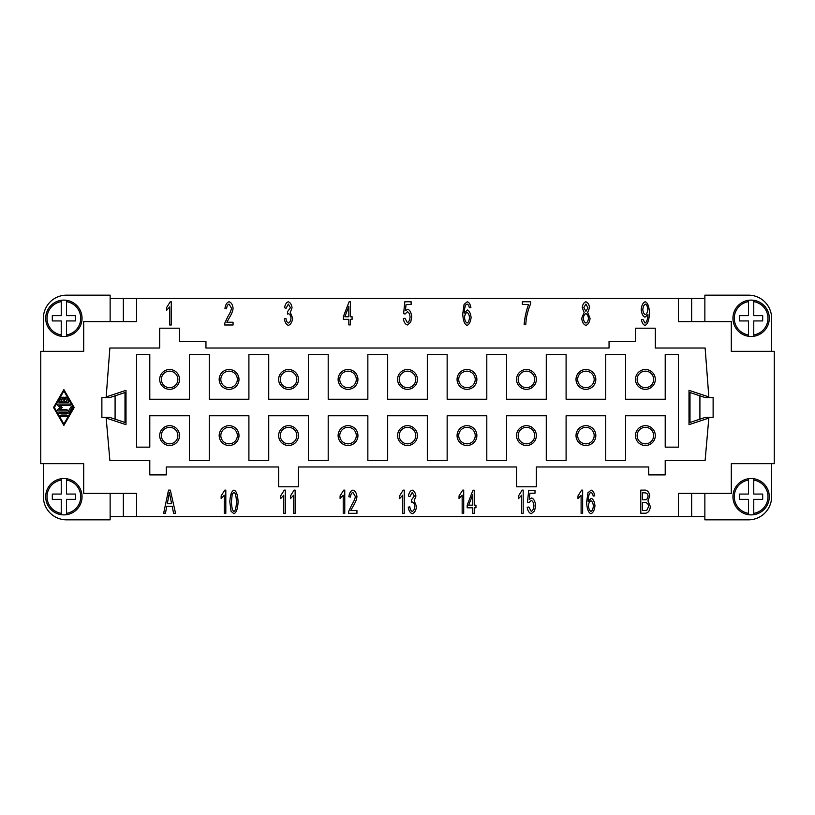 <?xml version="1.0" encoding="UTF-8"?>
<svg xmlns="http://www.w3.org/2000/svg" width="815" height="815" viewBox="0 0 815 815"><rect width="100%" height="100%" fill="white"/><g stroke="black" fill="none" stroke-linecap="round" stroke-linejoin="round"><path stroke-width="1.22" d="M159.699 435.587A9.912 9.912 0 0 1 169.612 425.674A9.912 9.912 0 0 1 179.524 435.587A9.912 9.912 0 0 0 169.612 425.674A9.912 9.912 0 0 0 159.699 435.587A9.912 9.912 0 0 0 169.612 445.489A9.912 9.912 0 0 0 179.514 435.587A9.912 9.912 0 0 1 169.612 445.499A9.912 9.912 0 0 1 159.699 435.587M159.699 379.413A9.912 9.912 0 0 1 169.612 369.501A9.912 9.912 0 0 1 179.524 379.413A9.912 9.912 0 0 1 169.612 389.326A9.912 9.912 0 0 1 159.699 379.413A9.912 9.912 0 0 1 169.612 369.511A9.912 9.912 0 0 1 179.514 379.413A9.912 9.912 0 0 1 169.612 389.326A9.912 9.912 0 0 1 159.699 379.413A9.912 9.912 0 0 1 169.612 369.511A9.912 9.912 0 0 1 179.514 379.413A9.912 9.912 0 0 1 169.612 389.326A9.912 9.912 0 0 1 159.699 379.413M219.174 435.587A9.912 9.912 0 0 1 229.076 425.674A9.912 9.912 0 0 1 238.989 435.587A9.912 9.912 0 0 0 229.076 425.674A9.912 9.912 0 0 0 219.174 435.587A9.912 9.912 0 0 0 229.076 445.489A9.912 9.912 0 0 0 238.989 435.587A9.912 9.912 0 0 1 229.076 445.499A9.912 9.912 0 0 1 219.174 435.587M219.174 379.413A9.912 9.912 0 0 1 229.076 369.501A9.912 9.912 0 0 1 238.989 379.413A9.912 9.912 0 0 1 229.076 389.326A9.912 9.912 0 0 1 219.174 379.413A9.912 9.912 0 0 1 229.076 369.511A9.912 9.912 0 0 1 238.989 379.413A9.912 9.912 0 0 1 229.076 389.326A9.912 9.912 0 0 1 219.174 379.413A9.912 9.912 0 0 1 229.076 369.511A9.912 9.912 0 0 1 238.989 379.413A9.912 9.912 0 0 1 229.076 389.326A9.912 9.912 0 0 1 219.174 379.413M278.638 435.587A9.912 9.912 0 0 1 288.551 425.674A9.912 9.912 0 0 1 298.463 435.587A9.912 9.912 0 0 0 288.551 425.674A9.912 9.912 0 0 0 278.649 435.587A9.912 9.912 0 0 0 288.551 445.489A9.912 9.912 0 0 0 298.463 435.587A9.912 9.912 0 0 1 288.551 445.499A9.912 9.912 0 0 1 278.638 435.587M278.638 379.413A9.912 9.912 0 0 1 288.551 369.501A9.912 9.912 0 0 1 298.463 379.413A9.912 9.912 0 0 1 288.551 389.326A9.912 9.912 0 0 1 278.649 379.413A9.912 9.912 0 0 1 288.551 369.511A9.912 9.912 0 0 1 298.463 379.413A9.912 9.912 0 0 1 288.551 389.326A9.912 9.912 0 0 1 278.649 379.413A9.912 9.912 0 0 1 288.551 369.511A9.912 9.912 0 0 1 298.463 379.413A9.912 9.912 0 0 1 288.551 389.326A9.912 9.912 0 0 1 278.638 379.413M338.113 435.587A9.912 9.912 0 0 1 348.025 425.674A9.912 9.912 0 0 1 357.938 435.587A9.912 9.912 0 0 0 348.025 425.674A9.912 9.912 0 0 0 338.123 435.587A9.912 9.912 0 0 0 348.025 445.489A9.912 9.912 0 0 0 357.938 435.587A9.912 9.912 0 0 1 348.025 445.499A9.912 9.912 0 0 1 338.113 435.587M338.113 379.413A9.912 9.912 0 0 1 348.025 369.501A9.912 9.912 0 0 1 357.938 379.413A9.912 9.912 0 0 1 348.025 389.326A9.912 9.912 0 0 1 338.123 379.413A9.912 9.912 0 0 1 348.025 369.511A9.912 9.912 0 0 1 357.938 379.413A9.912 9.912 0 0 1 348.025 389.326A9.912 9.912 0 0 1 338.123 379.413A9.912 9.912 0 0 1 348.025 369.511A9.912 9.912 0 0 1 357.938 379.413A9.912 9.912 0 0 1 348.025 389.326A9.912 9.912 0 0 1 338.113 379.413M397.588 435.587A9.912 9.912 0 0 1 407.5 425.674A9.912 9.912 0 0 1 417.412 435.587A9.912 9.912 0 0 0 407.5 425.674A9.912 9.912 0 0 0 397.588 435.587A9.912 9.912 0 0 0 407.5 445.489A9.912 9.912 0 0 0 417.412 435.587A9.912 9.912 0 0 1 407.5 445.499A9.912 9.912 0 0 1 397.588 435.587M397.588 379.413A9.912 9.912 0 0 1 407.5 369.501A9.912 9.912 0 0 1 417.412 379.413A9.912 9.912 0 0 1 407.5 389.326A9.912 9.912 0 0 1 397.588 379.413A9.912 9.912 0 0 1 407.5 369.511A9.912 9.912 0 0 1 417.412 379.413A9.912 9.912 0 0 1 407.5 389.326A9.912 9.912 0 0 1 397.588 379.413A9.912 9.912 0 0 1 407.5 369.511A9.912 9.912 0 0 1 417.412 379.413A9.912 9.912 0 0 1 407.5 389.326A9.912 9.912 0 0 1 397.588 379.413M457.062 435.587A9.912 9.912 0 0 1 466.975 425.674A9.912 9.912 0 0 1 476.887 435.587A9.912 9.912 0 0 0 466.975 425.674A9.912 9.912 0 0 0 457.062 435.587A9.912 9.912 0 0 0 466.975 445.489A9.912 9.912 0 0 0 476.877 435.587A9.912 9.912 0 0 1 466.975 445.499A9.912 9.912 0 0 1 457.062 435.587M457.062 379.413A9.912 9.912 0 0 1 466.975 369.501A9.912 9.912 0 0 1 476.887 379.413A9.912 9.912 0 0 1 466.975 389.326A9.912 9.912 0 0 1 457.062 379.413A9.912 9.912 0 0 1 466.975 369.511A9.912 9.912 0 0 1 476.877 379.413A9.912 9.912 0 0 1 466.975 389.326A9.912 9.912 0 0 1 457.062 379.413A9.912 9.912 0 0 1 466.975 369.511A9.912 9.912 0 0 1 476.877 379.413A9.912 9.912 0 0 1 466.975 389.326A9.912 9.912 0 0 1 457.062 379.413M516.537 435.587A9.912 9.912 0 0 1 526.449 425.674A9.912 9.912 0 0 1 536.362 435.587A9.912 9.912 0 0 0 526.449 425.674A9.912 9.912 0 0 0 516.537 435.587A9.912 9.912 0 0 0 526.449 445.489A9.912 9.912 0 0 0 536.351 435.587A9.912 9.912 0 0 1 526.449 445.499A9.912 9.912 0 0 1 516.537 435.587M516.537 379.413A9.912 9.912 0 0 1 526.449 369.501A9.912 9.912 0 0 1 536.362 379.413A9.912 9.912 0 0 1 526.449 389.326A9.912 9.912 0 0 1 516.537 379.413A9.912 9.912 0 0 1 526.449 369.511A9.912 9.912 0 0 1 536.351 379.413A9.912 9.912 0 0 1 526.449 389.326A9.912 9.912 0 0 1 516.537 379.413A9.912 9.912 0 0 1 526.449 369.511A9.912 9.912 0 0 1 536.351 379.413A9.912 9.912 0 0 1 526.449 389.326A9.912 9.912 0 0 1 516.537 379.413M576.011 435.587A9.912 9.912 0 0 1 585.924 425.674A9.912 9.912 0 0 1 595.826 435.587A9.912 9.912 0 0 0 585.924 425.674A9.912 9.912 0 0 0 576.011 435.587A9.912 9.912 0 0 0 585.924 445.489A9.912 9.912 0 0 0 595.826 435.587A9.912 9.912 0 0 1 585.924 445.499A9.912 9.912 0 0 1 576.011 435.587M576.011 379.413A9.912 9.912 0 0 1 585.924 369.501A9.912 9.912 0 0 1 595.826 379.413A9.912 9.912 0 0 1 585.924 389.326A9.912 9.912 0 0 1 576.011 379.413A9.912 9.912 0 0 1 585.924 369.511A9.912 9.912 0 0 1 595.826 379.413A9.912 9.912 0 0 1 585.924 389.326A9.912 9.912 0 0 1 576.011 379.413A9.912 9.912 0 0 1 585.924 369.511A9.912 9.912 0 0 1 595.826 379.413A9.912 9.912 0 0 1 585.924 389.326A9.912 9.912 0 0 1 576.011 379.413M635.476 435.587A9.912 9.912 0 0 1 645.388 425.674A9.912 9.912 0 0 1 655.301 435.587A9.912 9.912 0 0 0 645.388 425.674A9.912 9.912 0 0 0 635.486 435.587A9.912 9.912 0 0 0 645.388 445.489A9.912 9.912 0 0 0 655.301 435.587A9.912 9.912 0 0 1 645.388 445.499A9.912 9.912 0 0 1 635.476 435.587M635.476 379.413A9.912 9.912 0 0 1 645.388 369.501A9.912 9.912 0 0 1 655.301 379.413A9.912 9.912 0 0 1 645.388 389.326A9.912 9.912 0 0 1 635.486 379.413A9.912 9.912 0 0 1 645.388 369.511A9.912 9.912 0 0 1 655.301 379.413A9.912 9.912 0 0 1 645.388 389.326A9.912 9.912 0 0 1 635.486 379.413A9.912 9.912 0 0 1 645.388 369.511A9.912 9.912 0 0 1 655.301 379.413A9.912 9.912 0 0 1 645.388 389.326A9.912 9.912 0 0 1 635.476 379.413M177.864 435.587A8.262 8.262 0 0 0 169.612 427.325A8.262 8.262 0 0 0 161.35 435.587A8.262 8.262 0 0 0 169.612 443.849A8.262 8.262 0 0 0 177.864 435.587M161.35 379.413A8.262 8.262 0 0 1 169.612 371.151A8.262 8.262 0 0 1 177.864 379.413A8.262 8.262 0 0 1 169.612 387.675A8.262 8.262 0 0 1 161.35 379.413M237.338 435.587A8.262 8.262 0 0 0 229.076 427.325A8.262 8.262 0 0 0 220.824 435.587A8.262 8.262 0 0 0 229.076 443.849A8.262 8.262 0 0 0 237.338 435.587M296.813 435.587A8.262 8.262 0 0 0 288.551 427.325A8.262 8.262 0 0 0 280.299 435.587A8.262 8.262 0 0 0 288.551 443.849A8.262 8.262 0 0 0 296.813 435.587M356.287 435.587A8.262 8.262 0 0 0 348.025 427.325A8.262 8.262 0 0 0 339.763 435.587A8.262 8.262 0 0 0 348.025 443.849A8.262 8.262 0 0 0 356.287 435.587M415.762 435.587A8.262 8.262 0 0 0 407.5 427.325A8.262 8.262 0 0 0 399.238 435.587A8.262 8.262 0 0 0 407.5 443.849A8.262 8.262 0 0 0 415.762 435.587M475.237 435.587A8.262 8.262 0 0 0 466.975 427.325A8.262 8.262 0 0 0 458.713 435.587A8.262 8.262 0 0 0 466.975 443.849A8.262 8.262 0 0 0 475.237 435.587M534.701 435.587A8.262 8.262 0 0 0 526.449 427.325A8.262 8.262 0 0 0 518.187 435.587A8.262 8.262 0 0 0 526.449 443.849A8.262 8.262 0 0 0 534.701 435.587M594.176 435.587A8.262 8.262 0 0 0 585.924 427.325A8.262 8.262 0 0 0 577.662 435.587A8.262 8.262 0 0 0 585.924 443.849A8.262 8.262 0 0 0 594.176 435.587M653.65 435.587A8.262 8.262 0 0 0 645.388 427.325A8.262 8.262 0 0 0 637.136 435.587A8.262 8.262 0 0 0 645.388 443.849A8.262 8.262 0 0 0 653.65 435.587M220.824 379.413A8.262 8.262 0 0 1 229.076 371.151A8.262 8.262 0 0 1 237.338 379.413A8.262 8.262 0 0 1 229.076 387.675A8.262 8.262 0 0 1 220.824 379.413M280.299 379.413A8.262 8.262 0 0 1 288.551 371.151A8.262 8.262 0 0 1 296.813 379.413A8.262 8.262 0 0 1 288.551 387.675A8.262 8.262 0 0 1 280.299 379.413M339.763 379.413A8.262 8.262 0 0 1 348.025 371.151A8.262 8.262 0 0 1 356.287 379.413A8.262 8.262 0 0 1 348.025 387.675A8.262 8.262 0 0 1 339.763 379.413M399.238 379.413A8.262 8.262 0 0 1 407.5 371.151A8.262 8.262 0 0 1 415.762 379.413A8.262 8.262 0 0 1 407.5 387.675A8.262 8.262 0 0 1 399.238 379.413M458.713 379.413A8.262 8.262 0 0 1 466.975 371.151A8.262 8.262 0 0 1 475.237 379.413A8.262 8.262 0 0 1 466.975 387.675A8.262 8.262 0 0 1 458.713 379.413M518.187 379.413A8.262 8.262 0 0 1 526.449 371.151A8.262 8.262 0 0 1 534.701 379.413A8.262 8.262 0 0 1 526.449 387.675A8.262 8.262 0 0 1 518.187 379.413M577.662 379.413A8.262 8.262 0 0 1 585.924 371.151A8.262 8.262 0 0 1 594.176 379.413A8.262 8.262 0 0 1 585.924 387.675A8.262 8.262 0 0 1 577.662 379.413M637.136 379.413A8.262 8.262 0 0 1 645.388 371.151A8.262 8.262 0 0 1 653.65 379.413A8.262 8.262 0 0 1 645.388 387.675A8.262 8.262 0 0 1 637.136 379.413M709.254 417.412L713.125 417.412L713.125 397.588L705.199 397.588L699.912 395.825L699.912 419.175L705.199 417.412L709.254 417.412M753.763 478.731A18.175 18.175 0 0 1 753.763 514.693A18.175 18.175 0 0 1 748.476 514.693L748.476 513.348L748.476 514.693A18.175 18.175 0 0 1 748.476 478.731L748.476 480.066L748.476 478.731A18.175 18.175 0 0 1 753.763 478.731L753.763 480.066L753.763 478.731M751.124 336.463A18.175 18.175 0 0 1 748.476 336.269L748.476 320.937L739.562 320.937L739.562 315.649L748.476 315.649L748.476 300.307A18.175 18.175 0 0 0 748.476 336.269L748.476 334.934A16.85 16.85 0 0 1 748.476 301.652L748.476 300.307A18.175 18.175 0 0 1 753.763 300.307L753.763 315.649L762.687 315.649L762.687 320.937L753.763 320.937L753.763 336.269A18.175 18.175 0 0 1 751.124 336.463M769.299 318.288A18.175 18.175 0 0 0 753.763 300.307L753.763 301.652A16.85 16.85 0 0 1 753.763 334.934L753.763 336.269A18.175 18.175 0 0 0 769.299 318.288M105.746 417.412L109.801 417.412L125.001 422.476L125.001 392.524L109.801 397.588L101.875 397.588L101.875 417.412L105.746 417.412M63.876 478.537A18.175 18.175 0 0 1 66.524 478.731L66.524 494.063L75.438 494.063L75.438 499.351L66.524 499.351L66.524 514.693A18.175 18.175 0 0 0 66.524 478.731L66.524 480.066A16.85 16.85 0 0 1 66.524 513.348L66.524 514.693A18.175 18.175 0 0 1 61.237 514.693L61.237 499.351L52.313 499.351L52.313 494.063L61.237 494.063L61.237 478.731A18.175 18.175 0 0 1 63.876 478.537M45.701 496.712A18.175 18.175 0 0 0 61.237 514.693L61.237 513.348A16.85 16.85 0 0 1 61.237 480.066L61.237 478.731A18.175 18.175 0 0 0 45.701 496.712M61.237 336.269A18.175 18.175 0 0 1 61.237 300.307A18.175 18.175 0 0 1 66.524 300.307L66.524 301.652L66.524 300.307A18.175 18.175 0 0 1 66.524 336.269L66.524 334.934L66.524 336.269A18.175 18.175 0 0 1 61.237 336.269L61.237 334.934L61.237 336.269M64.568 401.306L66.973 401.306L65.19 398.209A0.693 0.693 0 0 1 65.434 397.272A0.693 0.693 0 0 1 66.382 397.516L68.755 401.652A0.693 0.693 0 0 1 68.165 402.681L59.597 402.681A0.693 0.693 0 0 1 58.996 401.652L61.38 397.516A0.693 0.693 0 0 1 62.317 397.272A0.693 0.693 0 0 1 62.572 398.209L60.789 401.306L63.193 401.306L63.193 397.863A0.693 0.693 0 0 1 63.876 397.17A0.693 0.693 0 0 1 64.568 397.863L64.568 401.306M66.575 415.069A0.693 0.693 0 0 1 67.268 415.762A0.693 0.693 0 0 1 66.575 416.445L61.176 416.445A0.693 0.693 0 0 1 60.493 415.762A0.693 0.693 0 0 1 61.176 415.069L66.575 415.069M54.35 407.5L63.876 390.976L73.401 407.5L63.876 424.024L54.35 407.5M53.556 407.5L63.876 389.601L74.196 407.5L63.876 425.399L53.556 407.5M59.597 413.694A0.693 0.693 0 0 1 58.904 413.011A0.693 0.693 0 0 1 59.597 412.319L67.767 412.319L70.742 407.154A0.693 0.693 0 0 1 71.679 406.899A0.693 0.693 0 0 1 71.934 407.846L68.755 413.348A0.693 0.693 0 0 1 68.165 413.694L59.597 413.694M66.575 410.943L58.008 410.943A0.693 0.693 0 0 1 57.549 409.731L60.127 407.5L57.549 405.269A0.693 0.693 0 0 1 58.008 404.057L69.754 404.057A0.693 0.693 0 0 1 70.436 404.749A0.693 0.693 0 0 1 69.754 405.432L59.852 405.432L62.225 407.5L59.852 409.568L66.575 409.568A0.693 0.693 0 0 1 67.268 410.251A0.693 0.693 0 0 1 66.575 410.943M110.137 298.463L136.563 298.463L136.563 321.599L83.701 321.599L83.701 351.326L40.75 351.326L40.75 463.674L83.701 463.674L83.701 493.401L136.563 493.401L136.563 516.537L110.137 516.537M704.863 516.537L136.563 516.537M678.437 516.537L678.437 493.401L731.3 493.401L731.3 463.674L774.25 463.674L774.25 351.326L731.3 351.326L731.3 321.599L678.437 321.599L678.437 298.463L704.863 298.463M136.563 298.463L678.437 298.463M226.855 322.251L233.07 322.251L233.07 324.991L224.665 324.991L224.838 323.015L227.925 316.434C230.136 312.929 231.307 310.158 231.45 308.121L229.056 304.117C227.66 304.576 226.835 306.124 226.57 308.753L224.96 308.447C225.511 304.596 226.886 302.365 229.086 301.774C231.328 302.538 232.652 304.678 233.059 308.182C232.978 310.617 231.735 313.826 229.3 317.809L226.855 322.251M350.379 324.9L348.83 324.9L348.83 319.368L343.309 319.368L343.309 316.75L349.115 301.774L350.379 301.774L350.379 316.75L352.09 316.75L352.09 319.368L350.379 319.368L350.379 324.9M467.28 301.774C469.134 302.345 470.326 304.26 470.876 307.53L469.328 307.764L468.747 305.309L467.178 304.097L465.854 304.851C464.968 306.338 464.448 309.079 464.265 313.072L467.352 309.985C469.369 310.821 470.622 313.327 471.09 317.473C470.612 321.772 469.297 324.411 467.127 325.379C464.672 324.635 463.205 320.896 462.716 314.162L464.071 304.413L467.28 301.774M581.716 318.288L584.151 312.44L582.226 307.724C582.613 304.484 583.825 302.497 585.873 301.774C587.931 302.518 589.164 304.525 589.561 307.795L587.686 312.44L590.07 318.38C589.612 322.19 588.216 324.523 585.893 325.379C583.571 324.533 582.175 322.17 581.716 318.288M645.612 513.226L640.784 513.226L640.784 490.1L645.541 490.1C647.966 490.803 649.361 492.769 649.738 496.029L647.956 500.93L650.35 506.533C649.901 510.547 648.312 512.778 645.612 513.226M582.654 490.1L582.654 513.318L581.105 513.318L581.105 495.235L577.988 498.648L577.988 495.897L581.655 490.1L582.654 490.1M523.189 490.1L523.189 513.318L521.631 513.318L521.631 495.235L518.513 498.648L518.513 495.897L522.181 490.1L523.189 490.1M463.715 490.1L463.715 513.318L462.156 513.318L462.156 495.235L459.039 498.648L459.039 495.897L462.706 490.1L463.715 490.1M404.24 490.1L404.24 513.318L402.691 513.318L402.691 495.235L399.564 498.648L399.564 495.897L403.231 490.1L404.24 490.1M344.765 490.1L344.765 513.318L343.217 513.318L343.217 495.235L340.089 498.648L340.089 495.897L343.757 490.1L344.765 490.1M285.291 490.1L285.291 513.318L283.742 513.318L283.742 495.235L280.625 498.648L280.625 495.897L284.292 490.1L285.291 490.1M225.816 490.1L225.816 513.318L224.268 513.318L224.268 495.235L221.15 498.648L221.15 495.897L224.818 490.1L225.816 490.1M165.435 513.226L163.652 513.226L168.532 490.1L170.335 490.1L175.531 513.226L173.605 513.226L172.148 506.227L166.82 506.227L165.435 513.226M231.073 511.321L229.82 501.908C230.187 495.031 231.562 491.099 233.966 490.1C236.35 490.875 237.725 494.807 238.092 501.908C237.725 508.754 236.35 512.686 233.966 513.705L231.073 511.321M295.142 490.1L295.142 513.318L293.594 513.318L293.594 495.235L290.476 498.648L290.476 495.897L294.144 490.1L295.142 490.1M350.725 510.587L356.95 510.587L356.95 513.318L348.535 513.318L348.718 511.341L351.795 504.77C354.005 501.266 355.177 498.485 355.33 496.447L352.926 492.443C351.54 492.912 350.705 494.45 350.44 497.079L348.84 496.783C349.38 492.922 350.756 490.701 352.966 490.1C355.197 490.875 356.522 493.014 356.929 496.518C356.858 498.953 355.605 502.162 353.17 506.146L350.725 510.587M412.278 513.705C410.169 512.981 408.824 510.801 408.244 507.185L409.792 506.818C410.281 509.538 411.117 511.056 412.278 511.362C413.704 510.771 414.57 509.161 414.886 506.533C414.601 504.057 413.776 502.56 412.4 502.04L411.31 502.356L411.483 499.87L414.326 496.04L412.237 492.433L409.955 496.61L408.397 496.091C409.059 492.668 410.332 490.671 412.207 490.1C414.244 490.915 415.477 492.912 415.925 496.091L414.183 500.787L416.547 506.482C416.047 510.394 414.621 512.808 412.278 513.705M474.248 513.318L472.7 513.318L472.7 507.786L467.189 507.786L467.189 505.178L472.985 490.192L474.248 490.192L474.248 505.178L475.96 505.178L475.96 507.786L474.248 507.786L474.248 513.318M531.258 513.705C529.118 513.022 527.763 510.873 527.183 507.256L528.823 507.012L531.258 511.382C532.725 510.771 533.621 508.886 533.937 505.718C533.652 502.753 532.745 501.001 531.237 500.471L528.935 502.723L527.468 502.366L528.701 490.487L534.997 490.487L534.997 493.207L529.933 493.207L529.271 499.412L531.665 497.965C533.805 498.811 535.109 501.307 535.598 505.453L534.589 510.903L531.258 513.705M591.15 490.1C593.004 490.671 594.206 492.596 594.746 495.866L593.198 496.091L592.617 493.646L591.048 492.433L589.724 493.187C588.848 494.674 588.318 497.415 588.145 501.398L591.221 498.311C593.249 499.157 594.492 501.653 594.96 505.809C594.492 510.109 593.167 512.737 590.997 513.705C588.552 512.961 587.075 509.232 586.586 502.498L587.951 492.749L591.15 490.1M644.991 325.379C643.167 324.828 641.976 322.913 641.436 319.633L642.933 319.378L645.032 323.046C646.713 322.2 647.711 319.409 648.007 314.661L644.96 317.147C642.923 316.322 641.67 313.806 641.201 309.578C641.68 305.218 643.004 302.61 645.185 301.774C647.589 302.528 649.046 306.246 649.545 312.95C649.086 320.264 647.568 324.411 644.991 325.379M528.568 304.504L522.344 304.504L522.344 301.774L530.565 301.774L530.565 303.975C528.874 307.856 527.458 312.614 526.327 318.237L525.736 324.594L524.127 324.594C524.707 317.626 526.184 310.923 528.568 304.504M407.388 324.991C405.249 324.299 403.883 322.149 403.313 318.533L404.953 318.288L407.388 322.659C408.855 322.047 409.741 320.163 410.067 317.004C409.772 314.03 408.875 312.288 407.368 311.748L405.055 314.009L403.598 313.653L404.831 301.774L411.127 301.774L411.127 304.484L406.064 304.484L405.391 310.688L407.795 309.242C409.935 310.097 411.239 312.593 411.718 316.74L410.719 322.18L407.388 324.991M288.408 325.379C286.299 324.645 284.955 322.475 284.364 318.848L285.922 318.482C286.411 321.202 287.237 322.72 288.408 323.025C289.824 322.445 290.7 320.835 291.016 318.196C290.731 315.721 289.906 314.223 288.53 313.704L287.43 314.02L287.613 311.534L290.446 307.713L288.367 304.097L286.075 308.274L284.527 307.764C285.189 304.341 286.452 302.345 288.337 301.774C290.364 302.579 291.607 304.576 292.055 307.764L290.303 312.451L292.666 318.145C292.178 322.068 290.751 324.472 288.408 325.379M171.272 301.774L171.272 324.991L169.724 324.991L169.724 306.898L166.606 310.321L166.606 307.571L170.274 301.774L171.272 301.774M348.83 306.318L344.847 316.75L348.83 316.75L348.83 306.318M467.087 323.046C468.38 322.495 469.175 320.692 469.481 317.656C469.196 314.733 468.38 313.011 467.036 312.491C465.671 313.041 464.825 314.702 464.509 317.493C464.856 320.489 465.722 322.343 467.087 323.046M585.914 311.34L587.951 307.785L585.893 304.097L583.825 307.622L585.914 311.34M585.914 323.046C587.32 322.506 588.165 320.957 588.471 318.41C588.165 315.802 587.289 314.223 585.853 313.673C584.457 314.223 583.611 315.762 583.316 318.308C583.611 320.825 584.477 322.414 585.914 323.046M645.185 499.819L646.794 499.554L648.078 496.376C647.976 494.277 646.947 493.095 644.991 492.831L642.454 492.831L642.454 499.819L645.185 499.819M645.612 510.496L646.753 510.394L648.628 506.512C648.383 504.179 647.304 502.865 645.378 502.549L642.454 502.549L642.454 510.496L645.612 510.496M171.619 503.741L169.398 492.535L167.299 503.741L171.619 503.741M233.966 511.382C235.331 511.066 236.177 507.918 236.482 501.908C236.177 495.897 235.331 492.749 233.946 492.443L232.214 494.104L231.429 501.908C231.735 507.928 232.581 511.076 233.966 511.382M472.7 494.736L468.717 505.178L472.7 505.178L472.7 494.736M590.957 511.382C592.25 510.822 593.055 509.029 593.361 505.983C593.065 503.069 592.25 501.347 590.906 500.818C589.54 501.368 588.695 503.038 588.389 505.83C588.736 508.815 589.591 510.669 590.957 511.382M645.378 304.117C644.003 304.728 643.147 306.583 642.811 309.669C643.106 312.43 643.952 314.081 645.348 314.641C646.713 314.121 647.528 312.389 647.813 309.435C647.518 306.44 646.702 304.667 645.378 304.117M66.524 301.652L66.524 315.649L75.438 315.649L75.438 320.937L66.524 320.937L66.524 334.934A16.85 16.85 0 0 0 66.524 301.652M61.237 334.934L61.237 320.937L52.313 320.937L52.313 315.649L61.237 315.649L61.237 301.652A16.85 16.85 0 0 0 61.237 334.934M110.137 298.535L123.35 298.535M43.389 351.326L43.389 318.288A23.126 23.126 0 0 1 66.524 295.162L110.137 295.162L110.137 321.599M110.137 516.466L123.35 516.466M66.524 519.838A23.126 23.126 0 0 1 43.389 496.712A23.126 23.126 0 0 0 66.524 519.838L110.137 519.838L110.137 493.401M43.389 463.674L43.389 496.712M43.389 318.288A23.126 23.126 0 0 1 66.524 295.162M748.476 513.348L748.476 499.351L739.562 499.351L739.562 494.063L748.476 494.063L748.476 480.066A16.85 16.85 0 0 0 748.476 513.348M753.763 480.066L753.763 494.063L762.687 494.063L762.687 499.351L753.763 499.351L753.763 513.348A16.85 16.85 0 0 0 753.763 480.066M704.863 298.535L691.65 298.535M704.863 516.466L691.65 516.466M699.912 419.175L689.999 422.476L689.999 392.524L699.912 395.825M771.611 463.674L771.611 496.712A23.126 23.126 0 0 1 748.476 519.838L704.863 519.838L704.863 493.401M771.611 351.326L771.611 318.288A23.126 23.126 0 0 0 748.476 295.162L704.863 295.162L704.863 321.599M123.35 298.463L123.35 321.599M123.35 493.401L123.35 516.537M691.65 321.599L691.65 298.463M691.65 516.537L691.65 493.401M605.739 460.363L605.739 415.762L566.099 415.762L566.099 460.363L546.274 460.363L546.274 415.762L506.624 415.762L506.624 460.363L486.8 460.363L486.8 415.762L447.15 415.762L447.15 460.363L427.325 460.363L427.325 415.762L387.675 415.762L387.675 460.363L367.85 460.363L367.85 415.762L328.201 415.762L328.201 460.363L308.376 460.363L308.376 415.762L268.726 415.762L268.726 460.363L248.901 460.363L248.901 415.762L209.261 415.762L209.261 460.363L189.437 460.363L189.437 415.762L149.787 415.762L149.787 447.15L136.563 447.15L136.563 354.637L149.787 354.637L149.787 399.238L189.437 399.238L189.437 354.637L209.261 354.637L209.261 399.238L248.901 399.238L248.901 354.637L268.726 354.637L268.726 399.238L308.376 399.238L308.376 354.637L328.201 354.637L328.201 399.238L367.85 399.238L367.85 354.637L387.675 354.637L387.675 399.238L427.325 399.238L427.325 354.637L447.15 354.637L447.15 399.238L486.8 399.238L486.8 354.637L506.624 354.637L506.624 399.238L546.274 399.238L546.274 354.637L566.099 354.637L566.099 399.238L605.739 399.238L605.739 354.637L625.563 354.637L625.563 399.238L665.213 399.238L665.213 354.637L678.437 354.637L678.437 447.15L665.213 447.15L665.213 415.762L625.563 415.762L625.563 460.363L605.739 460.363M125.999 424.676L125.999 390.324L106.174 396.925L109.872 348.025L159.699 348.025L159.699 328.201L179.524 328.201L179.524 341.424L205.951 341.424L205.951 348.025L609.05 348.025L609.05 341.424L635.476 341.424L635.476 328.201L655.301 328.201L655.301 348.025L705.128 348.025L708.826 396.925L689.001 390.324L689.001 424.676L708.826 418.075L705.128 460.363L665.213 460.363L665.213 474.901L648.699 474.901L648.699 466.975L536.362 466.975L536.362 486.8L516.537 486.8L516.537 466.975L298.463 466.975L298.463 486.8L278.638 486.8L278.638 466.975L166.301 466.975L166.301 474.901L149.787 474.901L149.787 460.363L109.872 460.363L106.174 418.075L125.999 424.676M769.299 496.712A18.175 18.175 0 0 1 753.763 514.693M115.088 419.175L115.088 395.825M45.701 318.288A18.175 18.175 0 0 1 61.237 300.307M66.524 300.307A18.175 18.175 0 0 1 82.05 318.288M748.476 514.693A18.175 18.175 0 0 1 732.95 496.712"/></g></svg>
